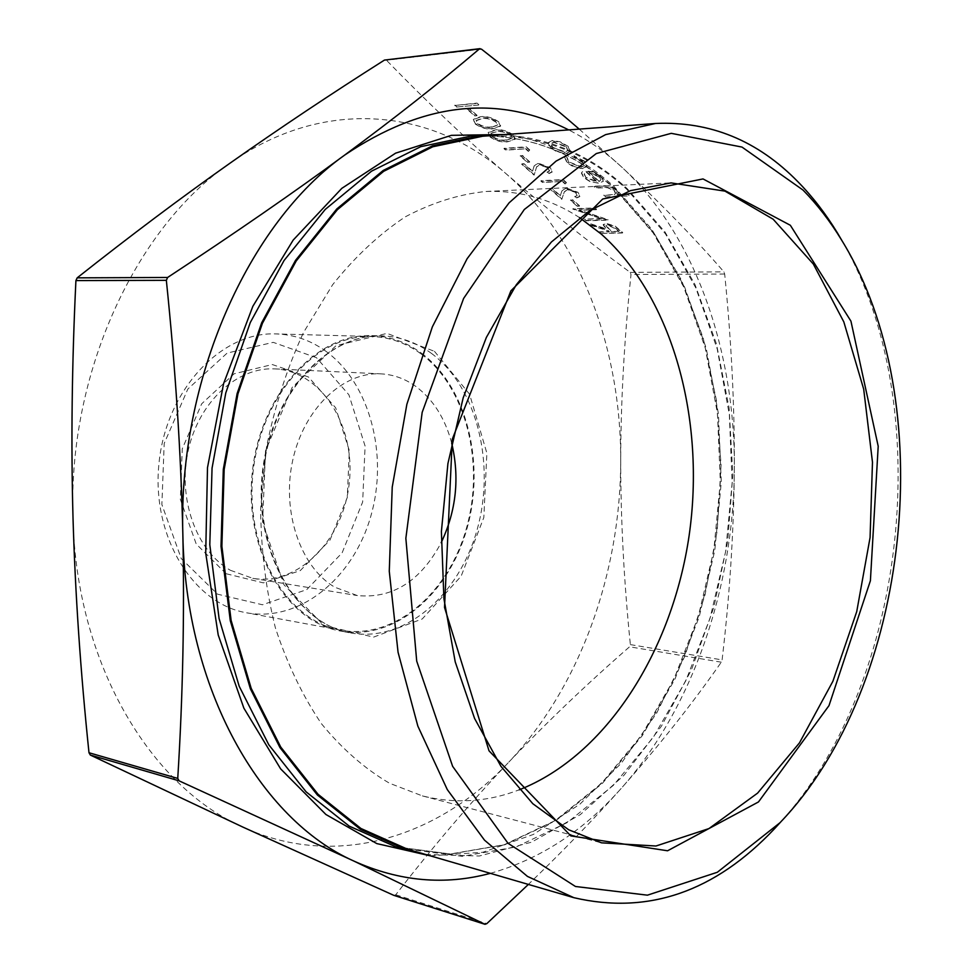 <?xml version="1.0" encoding="UTF-8"?>
<svg xmlns="http://www.w3.org/2000/svg" width="973" height="973" viewBox="0 0 973 973"><rect width="100%" height="100%" fill="white"/><g stroke="black" fill="none" stroke-linecap="round" stroke-linejoin="round"><path stroke-width="0.73" stroke-dasharray="4.87 3.65" d="M456.507 107.03L478.655 105.048L476.879 103.479L454.732 105.473L456.507 107.03L478.655 105.048M474.666 115.921L476.928 115.726L469.387 109.073L467.125 109.28L474.666 115.921L476.928 115.726M475.238 124.009C481.55 128.156 487.558 129.737 493.25 128.777L500.523 126.21L498.517 122.136C492.083 117.879 485.941 116.213 480.09 117.161L473.146 119.764L475.396 123.632C481.708 127.767 487.704 129.36 493.408 128.4L500.669 125.821L498.675 121.759C492.241 117.49 486.099 115.823 480.248 116.772L473.304 119.387L475.396 123.632M528.363 151.411L529.555 150.28L526.089 147.203L503.965 148.674L505.644 150.158L525.481 148.845L528.363 151.411L529.555 150.28M527.305 162.309L529.567 162.175L522.428 155.875L520.166 156.021L527.305 162.309L529.567 162.175M547.921 168.22L549.441 171.078L547.021 172.257L548.663 173.705L552.165 172.063L550.122 168.013L537.935 163.464L534.031 166.261L532.45 171.589L523.888 164.072L521.65 164.206L534.116 175.14L536.524 167.064L539.419 164.936L548.067 167.843L549.587 170.701L547.021 172.257M565.058 183.97L566.286 182.924L562.953 179.956L540.866 181.063L542.484 182.486L562.285 181.513L565.058 183.97L566.286 182.924M575.712 192.897L577.159 195.597L574.702 196.765L576.296 198.164L579.859 196.546L577.913 192.715L565.909 188.227L561.786 191.231L560.193 195.962L551.886 188.665L549.636 188.774L561.749 199.392L564.206 192.131L567.332 189.662L575.858 192.52L577.305 195.232L574.702 196.765M577.171 206.252L579.434 206.167L572.659 200.195L570.409 200.292L577.171 206.252L579.434 206.167M584.603 219.448L586.16 220.81L608.174 220.141L579.02 210.302L596.413 209.694L594.844 208.295L572.793 209.086L601.861 218.925L584.749 219.083L586.16 220.81M600.621 233.508L622.623 232.985L615.07 226.539L605.984 223.644L603.151 224.799L606.07 229.166L589.687 223.912L591.584 225.578L607.955 230.832L609.195 231.927L599.1 232.17L600.621 233.508L622.769 232.62L615.204 226.174L606.13 223.279L603.296 224.435L606.215 228.801L589.82 223.547L591.73 225.213L608.101 230.467L609.341 231.562L599.246 231.805L600.767 233.143M584.104 161.348L573.961 155.984L574.277 157.31L582.146 161.579L584.238 165.702L581.27 167.149L568.852 162.345L566.894 157.76L564.376 156.568L566.833 162.491L571.844 165.884L581.684 168.657L586.828 166.651L584.262 160.959L573.961 155.984M586.074 177.852L584.128 174.191L584.724 173.279L582.316 172.026L581.404 173.158L583.824 177.779L589.833 181.489L599.052 183.325L603.394 181.209L601.168 176.867L592.521 172.197L585.223 171.199L597.045 181.89L586.074 177.852L584.274 173.814L584.87 172.902L582.462 171.637L581.55 172.78L583.97 177.402L588.799 180.589L594.831 182.559L599.198 182.948L603.309 181.306L601.326 176.478L592.666 171.807L585.369 170.822L597.191 181.501L586.22 177.475M393.968 895.403L395.756 894.771C433.812 845.659 471.504 801.436 508.818 762.114C438.422 837.4 335.709 870.032 242.958 827.123C150.353 786.573 76.174 663.282 73.024 518.256C67.648 373.693 135.806 227.244 230.09 163.123C324.155 96.351 432.742 108.818 505.948 173.62C580.261 237.996 621.066 348.48 620.701 460.57C620.81 401.435 624.252 339.419 631.003 274.495L630.2 272.391C586.537 240.307 545.123 207.383 505.948 173.62C467.113 140.063 427.293 102.274 386.488 60.265L385.223 59.803M579.215 129.117L621.966 167.295C660.655 203.272 694.637 238.13 723.888 271.844L724.678 274.045C731.489 342.046 734.7 407.31 734.323 469.862C733.751 532.426 729.677 595.768 722.1 659.901L721.297 662.187C692.119 703.978 658.757 746.06 621.188 788.434C593.372 819.619 562.43 851.618 528.375 884.421M605.34 196.862L628.959 195.889L627.366 194.454L617.344 194.868L615.897 190.246C611.567 187.035 607.091 185.697 602.494 186.22L593.956 186.609L595.549 188.057L607.42 187.692L614.109 190.599L615.508 193.651L614.048 194.782L603.759 195.439L605.34 196.862L628.959 195.889M570.409 151.63L568.025 146.728L560.022 142.18L552.129 140.89L548.115 142.946L550.596 147.872L556.836 151.752L566.286 153.698L570.567 151.241L568.171 146.339L560.168 141.79L552.275 140.501L548.273 142.557L550.742 147.495L558.234 151.849L566.444 153.308L570.567 151.241M490.027 136.986C496.266 141.073 502.238 142.666 507.942 141.742L515.252 139.224L513.294 135.283C506.945 131.063 500.84 129.409 494.977 130.297L487.984 132.863L490.173 136.597C496.412 140.696 502.384 142.277 508.088 141.365L515.398 138.847L513.452 134.894C507.103 130.686 500.998 129.02 495.135 129.92L488.142 132.474L490.173 136.597M490.331 873.34C539.711 859.402 583.326 831.1 621.188 788.434C692.63 708.235 733.569 587.911 734.323 469.862C735.381 351.946 695.744 235.624 621.966 167.295C605.595 152.129 587.826 139.662 568.67 129.895M508.818 762.114C546.412 722.623 586.658 684.189 629.567 646.79L630.358 644.613C623.924 581.1 620.713 519.752 620.701 460.57C620.701 572.769 580.054 686.95 508.818 762.114M425.651 854.476L479.324 856.021L531.538 842.18L580.297 814.62L623.997 775.286L661.385 726.247L691.548 669.606L713.805 607.444L727.67 541.779L732.839 474.617L729.105 407.967L716.444 343.895L694.977 284.505L665.021 231.988L627.184 188.64C590.866 155.194 548.954 137.266 501.472 134.858M421.516 353.223C466.845 386.901 485.563 463.221 466.991 528.594C448.772 594.077 394.539 640.903 340.781 631.112C286.196 622.002 243.797 550.171 252.299 472.404C260.192 394.576 316.639 333.155 371.917 335.624C389.93 336.269 406.459 342.143 421.516 353.223M579.543 217.611C551.034 199.039 519.874 190.319 486.05 191.462C458.915 194.247 431.988 202.712 405.267 216.845C379.129 234.225 354.914 256.872 332.608 284.761L303.442 332.62C287.023 368.329 274.714 406.495 266.517 447.142L260.642 508.879C261.044 550.231 265.945 589.833 275.347 627.682C287.144 663.756 302.53 695.78 321.467 723.742C342.058 748.869 364.729 768.694 389.468 783.216L422.367 795.902C455.206 804.063 487.497 802.032 519.254 789.808M230.37 570.275L252.785 578.351C298.735 586.038 343.724 539.395 349.295 482.62C355.68 425.943 321.394 370.944 274.86 368.889C237.461 366.797 199.076 401.533 188.312 450.037C177.281 498.468 196.315 551.059 230.37 570.275M226.125 573.729L196.218 544.004L180.321 499.222L182.267 448.808L201.691 403.795L234.116 373.79L272.318 364.534L308.441 376.989L335.661 407.784L349.319 450.596L347.288 497.483L329.993 540.064L300.292 570.579L263.367 582.876L226.125 573.729M316.505 357.711L273.231 342.35L227.147 353.077L187.825 389.066L164.194 443.481L161.871 504.525L181.27 558.599L217.563 594.187L262.467 604.768L306.702 589.638L342.082 552.919L362.649 502.007L365.094 446.06L348.918 394.831L316.505 357.711M451.679 443.068C445.099 418.268 433.119 399.368 415.739 386.366C405.036 378.692 393.384 374.52 380.771 373.839C343.007 371.686 303.929 408.599 292.764 460.095C281.331 511.506 300.414 567.15 334.785 587.218L357.407 595.585C392.606 598.857 420.531 581.209 441.195 542.654M782 820.567C907.602 680.443 936.573 405.522 842.934 242.289M407.456 849.174L462.248 856.325L516.31 846.899L567.332 822.538L613.476 785.272L653.309 737.303L685.758 680.869L710.059 618.22L725.639 551.533L732.146 482.961L729.349 414.68L717.186 348.869L695.78 287.813L665.471 233.848L626.88 189.431C585.466 151.326 537.376 133.605 482.572 136.244M324.933 350.572C369.849 382.438 388.786 454.78 370.701 516.614C352.98 578.558 299.562 622.452 246.631 612.808C192.861 603.783 151.034 535.782 159.061 462.576C166.468 389.309 221.54 331.525 276.028 333.909C293.737 334.542 310.046 340.1 324.933 350.572M421.2 354.002C466.274 387.449 484.895 463.306 466.444 528.303C448.346 593.408 394.442 639.954 341.024 630.249C286.743 621.212 244.576 549.794 253.029 472.477C260.873 395.111 316.991 334.043 371.966 336.524C389.845 337.181 406.252 342.995 421.2 354.002M629.105 195.512L627.512 194.065L617.49 194.491L616.043 189.869C611.713 186.658 607.237 185.308 602.64 185.843L594.102 186.232L595.695 187.68L607.578 187.315L614.255 190.209L615.654 193.262L614.194 194.393L603.759 195.439M603.905 195.062L605.486 196.485M599.088 181.258L589.066 172.185L599.161 176.514L600.973 179.664L598.942 181.635L588.92 172.562L599.015 176.891L600.815 180.054L598.942 181.635M574.119 155.595L574.423 156.921L582.292 161.202L584.396 165.313L581.416 166.772L569.01 161.968L567.052 157.371L564.522 156.179L566.979 162.102L574.459 166.602L582.718 168.645M582.876 168.268L586.974 166.261L584.262 160.959M566.104 146.485L567.867 150.256L564.754 151.8L552.81 147.361L550.888 143.59L553.953 142.034L566.104 146.485L567.721 150.645L564.608 152.189L552.652 147.75L550.73 143.98L553.807 142.423L565.945 146.874M618.962 231.319L611.591 231.501L605.972 225.383L607.675 224.641L615.775 228.497L618.962 231.319L611.458 231.866L605.826 225.748L607.529 225.006L615.641 228.862L618.828 231.683M586.293 220.445L608.32 219.776L579.166 209.937L596.558 209.317L594.99 207.93L572.939 208.721L601.861 218.925M602.007 218.548L584.749 219.083M579.58 205.802L572.805 199.83L570.409 200.292M570.555 199.927L577.317 205.887M574.848 196.388L576.43 197.799L580.005 196.169L578.059 192.35L566.055 187.862L561.932 190.866L560.339 195.597L552.032 188.3L549.794 188.397L561.895 199.027L564.352 191.766L567.332 189.662M567.478 189.285L575.858 192.52M566.444 182.547L563.099 179.579L541.012 180.698L542.63 182.121L562.285 181.513M562.443 181.136L565.204 183.605M547.167 171.88L548.808 173.34L552.311 171.686L550.268 167.636L538.093 163.087L534.177 165.884L532.596 171.212L524.046 163.695L521.796 163.829L534.262 174.763L536.67 166.687L539.419 164.936M539.565 164.559L548.067 167.843M529.713 161.798L522.574 155.498L520.166 156.021M520.312 155.644L527.451 161.932M529.713 149.903L526.235 146.814L504.111 148.297L505.802 149.781L525.481 148.845M525.639 148.468L528.521 151.022M506.398 139.869C502.032 140.671 497.361 139.504 492.362 136.39L490.964 133.52L496.862 131.44C501.326 130.686 506.069 131.878 511.093 135.016L512.467 137.923L506.24 140.246C501.886 141.049 497.203 139.893 492.216 136.767L490.806 133.909L491.888 132.875L496.704 131.817C501.168 131.075 505.911 132.267 510.947 135.393L512.309 138.312L506.24 140.246M491.693 126.867C487.327 127.718 482.632 126.563 477.585 123.401L476.138 120.445L482.012 118.317C486.464 117.526 491.231 118.718 496.315 121.893L497.726 124.885L491.535 127.256C487.181 128.095 482.474 126.94 477.427 123.778L475.979 120.822L481.854 118.706C486.305 117.915 491.073 119.107 496.157 122.27L497.568 125.262L491.535 127.256M477.086 115.349L469.545 108.684L467.125 109.28M467.283 108.891L474.824 115.532M478.813 104.658L477.038 103.089L454.732 105.473M454.89 105.096L456.665 106.653M481.465 49.136L386.488 60.265M630.2 272.391L723.888 271.844M395.756 894.771L486.816 923.632M721.297 662.187L629.567 646.79M630.358 644.613L722.1 659.901M724.678 274.045L631.003 274.495M615.52 189.163L654.27 233.471L684.712 287.303L706.216 348.225L718.451 413.878L721.285 482L714.802 550.402L699.186 616.906L674.836 679.385L642.289 735.637L602.348 783.435L556.07 820.531L504.902 844.734L450.694 854.039L395.743 846.802L450.341 853.978L504.257 844.698L555.242 820.543L601.423 783.472L641.341 735.661L673.875 679.361L698.237 616.821L713.841 550.231L720.336 481.757L717.478 413.561L705.23 347.848L683.703 286.889L653.26 233.082L614.571 188.847C573.158 151.01 525.177 133.435 470.628 136.135C525.627 133.447 573.924 151.119 615.52 189.163M430.358 855.851L482.888 852.251L533.362 834.445L580.017 804.099L621.443 763.063L656.58 713.27L684.615 656.678L704.963 595.184L717.21 530.699L721.066 465.058L716.383 400.146L703.151 337.862L681.489 280.175L651.703 229.154L614.389 186.901C582.851 158.052 546.838 140.586 506.361 134.493M431.696 353.576C416.639 342.447 400.098 336.549 382.073 335.892C326.758 333.423 270.214 395.184 262.272 473.462C253.722 551.667 296.157 623.863 350.779 632.961C404.561 642.764 458.842 595.658 477.098 529.835C495.707 464.109 477.038 387.424 431.696 353.576M434.445 351.314L469.594 394.211L486.865 453.138L483.836 517.478L461.129 576.211L422.258 618.95L373.596 637.108L324.07 625.578L283.946 584.785L262.588 522.063L265.507 450.888L292.155 387.424L336.05 345.646L387.023 333.386L434.445 351.314M371.917 335.624L382.073 335.892C327.621 333.301 270.883 394.843 262.905 473.523C254.306 552.141 296.972 624.155 350.779 632.961L340.781 631.112M422.367 795.902L601.521 842.837M486.05 191.462L671.054 182.9M252.785 578.351L357.407 595.585M274.86 368.889L380.771 373.839M371.966 336.524L276.028 333.909M341.024 630.249L246.631 612.808"/><path stroke-width="1.46" d="M568.67 129.895C497.665 93.919 422.939 102.36 344.503 155.206C248.577 223.109 178.047 379.847 182.851 534.262C180.978 453.369 175.468 368.731 166.347 280.333L167.624 277.463C235.563 232.766 294.527 192.009 344.503 155.206C394.503 118.28 439.468 82.851 479.397 48.93L481.465 49.136C518.329 77.974 550.913 104.634 579.215 129.117M480.054 48.65L384.444 60.083C330.784 94.089 279.336 128.436 230.09 163.123C181.221 197.592 130.248 235.843 77.171 277.852L75.918 280.577C71.905 363.768 70.944 442.995 73.024 518.256C75.225 593.627 80.54 671.784 88.993 752.737L90.343 755.06L242.958 827.123L393.797 895.342L484.98 924.301L353.929 861.093L179.105 780.845L177.743 778.412C182.839 696.571 184.542 615.191 182.851 534.262C185.344 689.2 260.533 819.631 353.929 861.093C399.319 881.477 444.795 885.564 490.331 873.34M528.375 884.421L486.816 923.632L484.98 924.301M501.472 134.858L482.328 135.259L432.426 145.853L383.18 170.47L336.78 208.964L295.537 260.35L261.676 322.781L237.12 393.566L223.304 469.351L221.017 546.34L230.285 620.701L250.389 688.811L280.017 747.665L317.368 794.99L360.411 829.337L407.006 850.086L425.651 854.476M568.731 829.799L532.827 803.734L500.937 766.323L474.605 718.5L455.218 661.871L443.907 598.638L441.401 531.513L447.921 463.549L463.172 397.86L486.378 337.4L516.298 284.773L551.423 241.973L590.052 210.363L630.48 190.647L671.054 182.9L724.97 191.134L773.182 219.241L813.331 264.036L843.822 321.905L863.696 389.176L872.477 462.199L870.081 537.497L856.726 611.64L832.912 681.234L799.465 742.885L757.59 793.129L708.976 828.57L655.96 846.011L601.521 842.837L568.731 829.799M570.859 835.916L667.575 850.779L758.478 801.947L828.996 705.62L870.397 580.735L878.205 446.254L850.937 321.151L790.356 225.286L703.029 178.935L602.725 198.991L510.91 290.818L452.287 439.176L444.527 607.444L489.03 750.84L570.859 835.916M803.017 190.063C817.247 204.561 830.042 221.126 841.402 239.759C941.134 400.56 911.032 686.245 779.981 822.72L717.32 872.27L647.434 895.172L575.469 886.488L508.015 843.299L452.627 766.335L416.712 661.117L405.85 538.324L422.173 412.357L463.598 298.468L524.301 209.499L596.303 153.552L671.261 133.337L741.973 147.069L803.017 190.063M519.254 789.808C606.848 755.279 672.416 650.365 689.164 535.32C705.656 420.166 673.219 298.346 601.229 234.067L579.543 217.611M441.195 542.654C456.313 510.679 459.803 477.488 451.679 443.068M842.934 242.289L837.388 232.863C825.749 213.768 812.625 196.765 798.03 181.866C757.626 140.489 710.108 121.029 655.461 123.486L605.607 134.627L556.082 161.104L509.122 202.81L467.101 258.745L432.34 326.892L406.872 404.281L392.228 487.145L389.273 571.248L398.054 652.238L417.855 726.138L447.3 789.602L484.53 840.185L527.451 876.405L573.875 897.69C647.994 914.924 714.9 891.913 774.617 828.631L782 820.567M655.461 123.486L482.572 136.244L432.79 146.777L383.654 171.333L337.363 209.718L296.218 260.971L262.442 323.243L237.947 393.858L224.167 469.436L221.88 546.242L231.124 620.409L251.192 688.349L280.747 747.057L318.025 794.248L360.959 828.497L407.456 849.174L573.875 897.69M75.918 280.577L166.347 280.333M167.624 277.463L77.171 277.852M177.743 778.412L88.993 752.737M90.343 755.06L179.105 780.845M484.846 924.253L393.797 895.342M384.444 60.083L479.397 48.93M407.006 850.086L395.743 846.802L349.173 826.101L306.154 791.888L268.816 744.807L239.2 686.269L219.083 618.56L209.803 544.673L212.053 468.159L225.797 392.873L250.28 322.537L284.055 260.509L325.225 209.438L371.552 171.163L420.762 146.668L470.628 136.135L482.328 135.259M506.361 134.493L451.411 135.332L395.61 153.162L341.827 188.336L293.189 240.076L252.846 306.313L223.583 383.666L207.492 467.685L205.717 553.199L218.207 634.968L243.87 708.162L280.65 768.889L325.919 814.498L376.782 843.579L430.358 855.851M841.402 239.759L837.388 232.863M779.981 822.72L774.617 828.631"/></g></svg>
